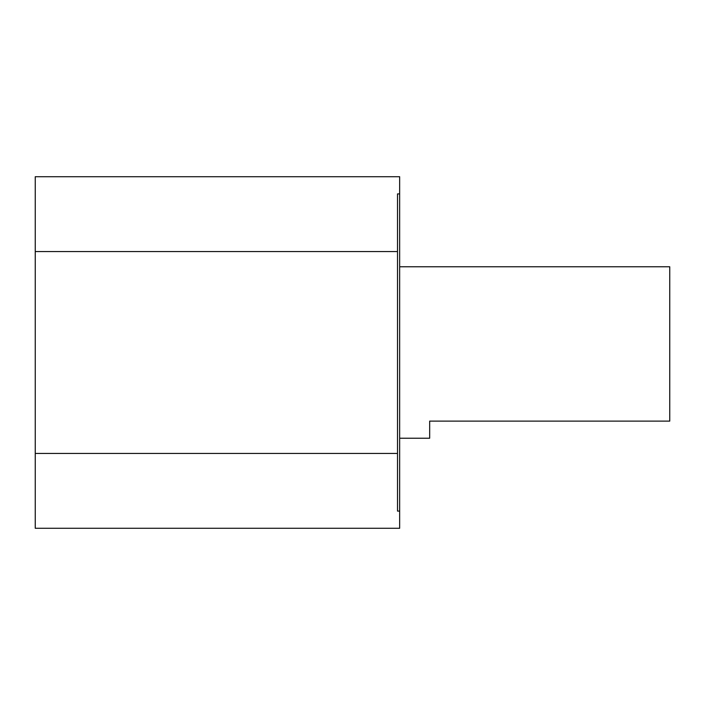<?xml version="1.0" encoding="UTF-8"?>
<svg xmlns="http://www.w3.org/2000/svg" width="705" height="705" viewBox="0 0 705 705"><rect width="100%" height="100%" fill="white"/><g stroke="black" fill="none" stroke-linecap="round" stroke-linejoin="round"><path stroke-width="1.06" d="M399.656 266.772L669.75 266.772L669.75 421.114L429.671 421.114L429.671 438.228L399.656 438.228M399.656 176.726L399.656 193.91L397.514 193.91L397.514 251.562L35.25 251.562L35.25 176.726L399.656 176.726M397.514 251.562L397.514 511.09L399.656 511.09L399.656 193.91M399.656 511.09L399.656 528.274L35.25 528.274L35.25 251.562M397.514 453.438L35.25 453.438"/></g></svg>
